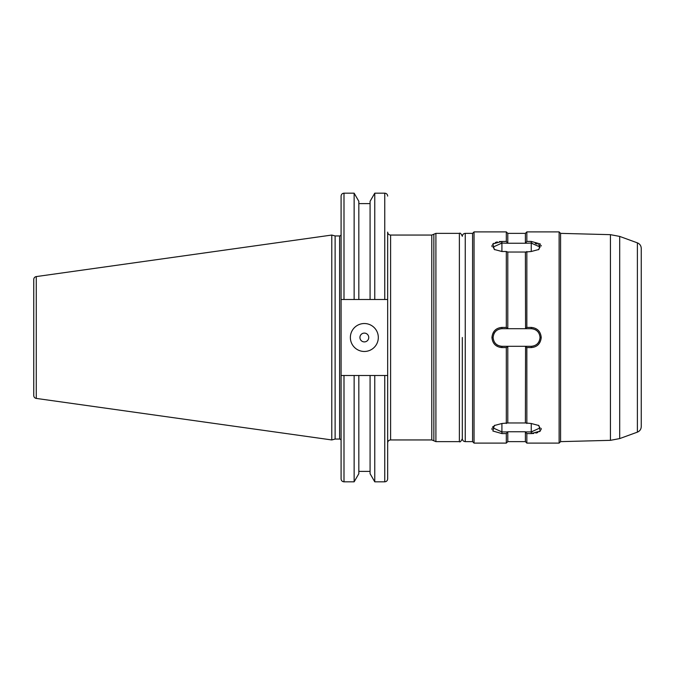 <?xml version="1.0" encoding="UTF-8"?>
<svg xmlns="http://www.w3.org/2000/svg" width="675" height="675" viewBox="0 0 675 675"><rect width="100%" height="100%" fill="white"/><g stroke="black" fill="none" stroke-linecap="round" stroke-linejoin="round"><path stroke-width="1.01" d="M33.75 337.5L33.75 395.516A2.936 2.936 0 0 0 36.273 398.419L331.779 439.948L331.779 235.052L36.273 276.581A2.936 2.936 0 0 0 33.75 279.484L33.75 295.608M331.779 439.948L335.121 439.054L339.601 439.054A1.493 1.493 180 0 1 341.094 440.547M331.779 235.052L335.121 235.946L335.121 439.054M33.75 395.516L33.75 279.484M462.316 337.5L462.316 438.699L462.316 337.5M433.848 440.792L435.907 441.636L435.907 233.364L433.848 234.208L433.848 440.792L431.789 439.948L390.597 439.948L390.597 235.052C388.808 234.875 387.838 233.904 387.661 232.116L387.661 299.498L384.758 299.498L384.758 193.177C386.522 193.354 387.492 194.316 387.661 196.088M343.997 481.823C342.233 481.646 341.263 480.684 341.094 478.913L341.094 375.502L343.997 375.502L343.997 481.823L354.139 481.823L354.139 375.502L370.077 375.502L370.077 473.698L374.768 481.823L374.768 375.502L370.077 375.502L387.661 375.502L387.661 299.498M387.661 375.502L387.661 478.913C387.492 480.684 386.522 481.646 384.758 481.823L384.758 375.502M341.094 375.502L341.094 196.088L341.094 299.498L354.139 299.498L354.139 193.177L343.997 193.177L343.997 299.498M343.997 375.502L358.83 375.502L358.83 473.698L354.139 481.823M354.139 193.177L358.83 201.302L358.83 299.498L370.077 299.498L370.077 201.302L374.768 193.177L374.768 299.498L384.758 299.498M358.83 299.498L354.139 299.498L358.83 299.498M335.121 235.946L339.601 235.946A1.493 1.493 -0 0 0 341.094 234.453L341.094 299.498M370.077 299.498L374.768 299.498L370.077 299.498M378.312 337.5A13.972 13.972 0 0 1 364.34 351.473A13.972 13.972 0 0 1 350.367 337.5A13.972 13.972 0 0 1 364.34 323.527A13.972 13.972 0 0 1 378.312 337.5M368.744 337.5A4.404 4.404 0 0 0 364.34 333.096A4.404 4.404 0 0 0 359.935 337.5A4.404 4.404 0 0 0 364.34 341.904A4.404 4.404 0 0 0 368.744 337.5M637.386 432.143L637.386 242.857C639.833 243.886 641.115 245.725 641.25 248.375L641.25 426.625C641.115 429.275 639.833 431.114 637.386 432.143L619.701 438.581L619.701 236.419L610.428 234.664L560.579 233.364L560.579 441.636L559.119 443.104L559.119 231.896L526.846 231.896L526.846 241.422L525.572 243.076L526.846 241.422L531.25 241.422L540.27 243.97L538.895 249.455L531.25 251.505L525.386 252.037L525.572 328.7L526.846 327.417L526.846 251.505M641.25 337.5L641.25 261.942L641.25 337.5M525.386 422.963L525.572 346.3L507.786 346.3L507.786 422.963L525.386 422.963L531.25 423.495L538.903 425.545L540.253 431.038L531.25 433.578L526.846 433.578L525.386 431.764L525.386 441.636L526.846 443.104L526.846 433.578L525.572 431.924L532.094 431.907M525.386 441.636L507.786 441.636L507.786 431.764L525.386 431.764M525.386 252.037L507.786 252.037L507.786 328.7L531.25 328.7C536.583 329.223 539.519 332.159 540.051 337.5C539.477 342.883 536.541 345.819 531.25 346.3L525.572 346.3L526.846 347.583L526.846 423.495M525.386 233.364L507.786 233.364L507.786 243.236L525.386 243.236L525.386 233.364L526.846 231.896M435.907 441.636L459.38 441.636L459.38 233.364C460.097 232.622 461.076 233.601 462.316 236.301C462.485 234.52 463.463 233.542 465.252 233.364L465.252 441.636L472.584 441.636L472.584 233.364L474.044 231.896L506.318 231.896L506.318 241.422L507.592 243.076L506.318 241.422L499.39 241.557M507.786 431.764L506.318 433.578L501.913 433.578L492.902 431.03L494.269 425.545L501.913 423.495L507.786 422.963M525.386 243.236L531.25 243.076L540.051 247.067L538.414 249.758M494.75 249.758L493.113 247.067L501.913 243.076L507.786 243.236M507.786 441.636L506.318 443.104L506.318 433.578L507.592 431.924L501.913 431.924L493.113 427.933L494.75 425.242M501.913 347.583L501.913 346.3L507.786 346.3L506.318 347.583L501.913 347.583C495.872 346.984 492.548 343.626 491.94 337.5C492.59 331.332 495.914 327.966 501.913 327.417L506.318 327.417L506.318 251.505L501.913 251.505L494.26 249.455L492.91 243.962L501.913 241.422L501.913 243.076L501.069 243.093M506.318 423.495L506.318 347.583M499.972 346.081A8.8 8.8 0 0 0 501.913 346.3C496.581 345.777 493.644 342.841 493.113 337.5C493.687 332.117 496.623 329.181 501.913 328.7L507.786 328.7L506.318 327.417M507.786 252.037L506.318 251.505M526.846 327.417L531.25 327.417C537.292 328.016 540.616 331.374 541.223 337.5C540.574 343.668 537.249 347.034 531.25 347.583L526.846 347.583M541.223 246.004L541.148 245.43M540.051 247.025L539.983 246.527M539.468 245.54L538.464 244.679M537.047 243.987L535.25 243.472M532.094 243.093L531.25 243.076L531.25 251.505M497.298 241.903L495.34 242.494M493.737 243.295L492.607 244.291M492.016 245.43L492.016 246.67M472.584 441.636L474.044 443.104L474.044 231.896M538.414 425.242L540.051 427.933L531.25 431.924L531.25 433.578L533.773 433.443M535.866 433.097L537.823 432.506M539.426 431.705L540.557 430.709M541.148 429.57L541.148 428.33M493.113 426.49L492.607 427.098M492.016 428.33L492.016 429.57M498.116 345.44A8.8 8.8 0 0 1 496.437 344.393M495.551 343.575A8.8 8.8 0 0 1 495.037 342.993M493.999 333.661A8.8 8.8 0 0 1 495.062 331.982M495.568 331.408A8.8 8.8 0 0 1 496.471 330.59M500.006 328.911A8.8 8.8 0 0 1 501.913 328.7L501.913 327.417M531.25 327.417L531.25 328.7A8.8 8.8 0 0 1 533.191 328.919M535.047 329.56A8.8 8.8 0 0 1 536.726 330.607M537.621 331.433A8.8 8.8 0 0 1 538.127 332.007M539.165 341.339A8.8 8.8 0 0 1 538.102 343.018M537.604 343.592A8.8 8.8 0 0 1 536.701 344.41M533.157 346.089A8.8 8.8 0 0 1 531.25 346.3L531.25 347.583M36.273 398.419L36.273 276.581M431.789 439.948L431.789 235.052L433.848 234.208M339.601 235.946L339.601 439.054M501.913 243.076L501.913 251.505M531.25 241.422L531.25 243.076M541.223 337.5L540.051 337.5M491.94 337.5L493.113 337.5M501.913 433.578L501.913 423.495M531.25 431.924L531.25 423.495M619.701 438.581L610.428 440.336L610.428 234.664M435.907 233.364L459.38 233.364M459.38 441.636C459.996 442.429 460.974 441.45 462.316 438.699C462.485 440.48 463.463 441.458 465.252 441.636M390.597 439.948C388.808 440.125 387.838 441.096 387.661 442.884M390.597 235.052L431.789 235.052M343.997 193.177C342.233 193.354 341.263 194.316 341.094 196.088M374.768 193.177L384.758 193.177M374.768 481.823L384.758 481.823M358.83 471.386L370.077 471.386M358.83 203.614L370.077 203.614M465.252 233.364L472.584 233.364M507.786 233.364L506.318 231.896M526.846 443.104L559.119 443.104M474.044 443.104L506.318 443.104M610.428 440.336L560.579 441.636M560.579 233.364L559.119 231.896M637.386 242.857L619.701 236.419"/></g></svg>
